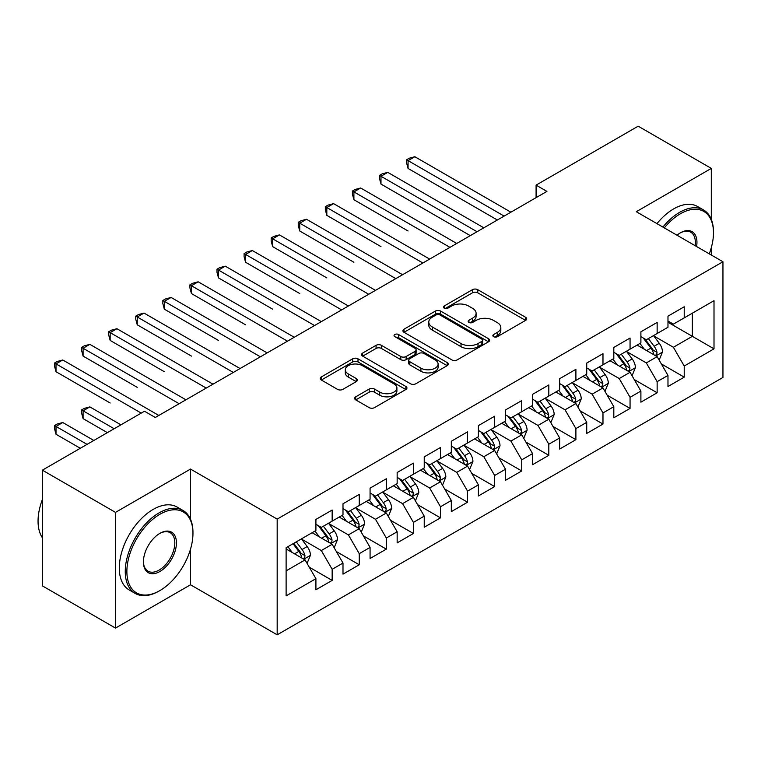 <?xml version="1.0" encoding="UTF-8"?>
<svg xmlns="http://www.w3.org/2000/svg" width="761" height="761" viewBox="0 0 761 761"><rect width="100%" height="100%" fill="white"/><g stroke="black" fill="none" stroke-linecap="round" stroke-linejoin="round"><path stroke-width="1.14" d="M493.642 336.685A2.635 1.522 0 0 0 497.361 336.685L525.613 320.381A3.757 2.169 0 0 0 526.707 318.849A3.757 2.169 0 0 0 525.613 317.308L477.756 289.684A3.757 2.169 0 0 0 472.448 289.684L444.196 305.989A2.635 1.522 0 0 0 443.425 307.064A2.635 1.522 0 0 0 444.196 308.138A2.635 1.522 0 0 0 447.925 308.138L451.577 306.027A12.033 6.944 0 0 1 468.586 306.027L472.571 308.329A12.033 6.944 0 0 1 476.101 313.247A12.033 6.944 0 0 1 472.571 318.155L468.919 320.267A2.635 1.522 0 0 0 468.148 321.342A2.635 1.522 0 0 0 468.919 322.417A2.635 1.522 0 0 0 472.638 322.417L476.3 320.305A12.033 6.944 0 0 1 493.309 320.305L497.294 322.607A12.033 6.944 0 0 1 500.824 327.515A12.033 6.944 0 0 1 497.294 332.424L493.642 334.536A2.635 1.522 0 0 0 492.871 335.611A2.635 1.522 0 0 0 493.642 336.685L493.642 334.536M355.748 396.814A3.757 2.169 0 0 0 354.645 398.345A3.757 2.169 0 0 0 355.748 399.877L369.171 407.63A3.757 2.169 0 0 0 374.488 407.63L405.851 389.518A3.757 2.169 0 0 0 406.954 387.986A3.757 2.169 0 0 0 405.851 386.455L358.003 358.821A3.757 2.169 0 0 0 352.685 358.821L321.323 376.933A3.757 2.169 0 0 0 320.219 378.474A3.757 2.169 0 0 0 321.323 380.005L337.532 389.366A3.757 2.169 0 0 0 342.85 389.366L356.281 381.613A3.757 2.169 0 0 0 357.375 380.081A3.757 2.169 0 0 0 356.281 378.55L348.234 373.908A10.055 5.803 0 0 1 345.294 369.798A10.055 5.803 0 0 1 351.496 364.433A10.055 5.803 0 0 1 362.455 365.689L393.96 383.877A10.055 5.803 0 0 1 396.9 387.986A10.055 5.803 0 0 1 390.697 393.351A10.055 5.803 0 0 1 379.739 392.086L374.488 389.061A3.757 2.169 0 0 0 369.171 389.061L355.748 396.814L355.748 399.877M190.516 519.24L190.516 469.071L115.501 512.381L42.388 470.165L144.485 411.225L155.311 417.475L546.921 191.392L536.086 185.132L536.086 197.641M190.516 469.071L277.185 519.107L722.95 261.746L722.95 377.456L277.185 634.817L277.185 519.107M711.307 219.377L711.307 168.4L636.291 211.71L722.95 261.746M711.307 168.4L638.184 126.183L536.086 185.132M451.844 359.896A3.757 2.169 0 0 0 457.161 359.896L488.524 341.794A3.757 2.169 0 0 0 489.627 340.253A3.757 2.169 0 0 0 488.524 338.721L440.676 311.097A3.757 2.169 0 0 0 435.359 311.097L403.996 329.209A3.757 2.169 0 0 0 402.892 330.74A3.757 2.169 0 0 0 403.996 332.272L451.844 359.896M395.872 337.256A2.635 1.522 0 0 1 398.545 337.627L398.545 334.498L447.192 362.588A3.757 2.169 0 0 1 448.286 364.119A3.757 2.169 0 0 1 447.192 365.651L415.82 383.763A3.757 2.169 0 0 1 410.502 383.763L362.655 356.138L362.655 353.066A3.757 2.169 0 0 0 361.551 354.607A3.757 2.169 0 0 0 362.655 356.138M362.655 353.066L376.077 345.323A3.757 2.169 0 0 1 381.394 345.323L400.8 356.519A3.757 2.169 0 0 0 406.117 356.519L415.021 351.382A3.757 2.169 0 0 0 416.124 349.851A3.757 2.169 0 0 0 415.021 348.31L394.826 336.647A2.635 1.522 0 0 1 394.055 335.572A2.635 1.522 0 0 1 395.672 334.174A2.635 1.522 0 0 1 398.545 334.498M667.977 322.255L692.348 336.333L692.348 313.19L714.008 300.681L684.225 317.879L684.225 306.778L667.977 316.157L667.977 327.259L657.143 333.518L657.143 322.417L640.895 331.796L640.895 342.897L630.06 349.147L630.06 338.046L613.813 347.435L613.813 358.536L602.978 364.785L602.978 353.684L586.731 363.064L586.731 374.165L575.896 380.424L575.896 369.323L559.649 378.702L559.649 389.803L548.814 396.053L548.814 384.952L532.567 394.341L532.567 405.442L521.732 411.691L521.732 400.59L505.485 409.97L505.485 421.071L494.65 427.33L494.65 416.229L478.403 425.608L478.403 436.709L467.568 442.959L467.568 431.858L451.321 441.247L451.321 452.348L440.486 458.598L440.486 447.497L424.238 456.876L424.238 467.977L413.404 474.236L413.404 463.135L397.156 472.514L397.156 483.615L386.322 489.875L386.322 478.774L370.074 488.153L370.074 499.254L359.24 505.504L359.24 494.403L342.992 503.782L342.992 514.883L332.157 521.142L332.157 510.041L315.91 519.421L315.91 530.522L286.117 547.72L286.117 595.882L315.91 578.683L305.075 559.915L286.117 548.976M714.008 300.681L714.008 348.842L684.225 366.041L673.39 347.273L653.756 335.934M661.338 363.929L684.225 377.142L684.225 366.041M684.225 377.142L667.977 386.521L667.977 375.42L657.143 381.67L646.308 362.911L626.674 351.572M634.255 379.558L657.143 392.771L657.143 381.67M657.143 392.771L640.895 402.16L640.895 391.059L630.06 397.309L619.226 378.55L599.592 367.211M607.173 395.197L630.06 408.41L630.06 397.309M630.06 408.41L613.813 417.789L613.813 406.688L602.978 412.947L592.144 394.179L572.51 382.85M580.091 410.835L602.978 424.048L602.978 412.947M602.978 424.048L586.731 433.428L586.731 422.326L575.896 428.576L565.062 409.818L545.428 398.479M553.009 426.474L575.896 439.677L575.896 428.576M575.896 439.677L559.649 449.066L559.649 437.965L548.814 444.215L537.979 425.456L518.346 414.117M525.927 442.103L548.814 455.316L548.814 444.215M548.814 455.316L532.567 464.695L532.567 453.594L521.732 459.853L510.897 441.085L491.264 429.756M498.845 457.742L521.732 470.954L521.732 459.853M521.732 470.954L505.485 480.334L505.485 469.233L494.65 475.482L483.815 456.724L464.181 445.385M471.763 473.38L494.65 486.583L494.65 475.482M494.65 486.583L478.403 495.972L478.403 484.871L467.568 491.121L456.733 472.362L437.099 461.023M444.681 489.009L467.568 502.222L467.568 491.121M467.568 502.222L451.321 511.601L451.321 500.5L440.486 506.759L429.651 487.991L410.017 476.662M417.599 504.648L440.486 517.861L440.486 506.759M440.486 517.861L424.238 527.24L424.238 516.139L413.404 522.388L402.569 503.63L382.935 492.291M390.517 520.286L413.404 533.499L413.404 522.388M413.404 533.499L397.156 542.878L397.156 531.777L386.322 538.027L375.487 519.268L355.853 507.929M363.435 535.915L386.322 549.128L386.322 538.027M386.322 549.128L370.074 558.507L370.074 547.406L359.24 553.666L348.405 534.897L328.771 523.568M336.352 551.554L359.24 564.767L359.24 553.666M359.24 564.767L342.992 574.146L342.992 563.045L332.157 569.304L321.323 550.536L301.689 539.197M309.27 567.192L332.157 580.405L332.157 569.304M332.157 580.405L315.91 589.785L315.91 578.683M315.91 524.272L321.323 527.392L332.157 521.142M286.117 570.864L305.075 559.915M342.992 508.633L348.405 511.763L359.24 505.504M321.323 550.536L332.157 544.286L312.115 532.71M342.992 563.045L332.157 544.286M370.074 492.995L375.487 496.124L386.322 489.875M348.405 534.897L359.24 528.648L339.197 517.08M370.074 547.406L359.24 528.648M397.156 477.366L402.569 480.486L413.404 474.236M375.487 519.268L386.322 513.009L366.279 501.442M397.156 531.777L386.322 513.009M424.238 461.727L429.651 464.857L440.486 458.598M402.569 503.63L413.404 497.38L393.361 485.803M424.238 516.139L413.404 497.38M451.321 446.089L456.733 449.218L467.568 442.959M429.651 487.991L440.486 481.742L420.443 470.174M451.321 500.5L440.486 481.742M478.403 430.46L483.815 433.58L494.65 427.33M456.733 472.362L467.568 466.103L447.525 454.536M478.403 484.871L467.568 466.103M505.485 414.821L510.897 417.951L521.732 411.691M483.815 456.724L494.65 450.474L474.607 438.897M505.485 469.233L494.65 450.474M532.567 399.183L537.979 402.312L548.814 396.053M510.897 441.085L521.732 434.835L501.689 423.259M532.567 453.594L521.732 434.835M559.649 383.554L565.062 386.674L575.896 380.424M537.979 425.456L548.814 419.197L528.771 407.63M559.649 437.965L548.814 419.197M586.731 367.915L592.144 371.045L602.978 364.785M565.062 409.818L575.896 403.558L555.853 391.991M586.731 422.326L575.896 403.558M613.813 352.276L619.226 355.406L630.06 349.147M592.144 394.179L602.978 387.929L582.936 376.353M613.813 406.688L602.978 387.929M640.895 336.638L646.308 339.767L657.143 333.518M619.226 378.55L630.06 372.291L610.018 360.724M640.895 391.059L630.06 372.291M667.977 321.009L673.39 324.129L684.225 317.879M646.308 362.911L657.143 356.652L637.1 345.085M667.977 375.42L657.143 356.652M42.388 470.165L42.388 585.875L115.501 628.091L190.516 584.781L277.185 634.817M115.501 512.381L115.501 628.091M711.307 255.021L711.307 247.658M673.39 347.273L692.348 336.333L714.008 348.842M190.516 584.781L190.516 549.128M494.698 337.056L497.294 335.553A12.033 6.944 0 0 0 500.824 330.645L500.824 327.515M476.101 313.247L476.101 316.367A12.033 6.944 0 0 1 472.571 321.285L469.975 322.788M525.556 320.41L477.756 292.814A3.757 2.169 0 0 0 472.448 292.814L445.252 308.509M488.476 341.822L440.676 314.226A3.757 2.169 0 0 0 435.359 314.226L404.043 332.3M481.884 341.328A2.635 1.522 0 0 0 482.655 340.253A2.635 1.522 0 0 0 481.884 339.178L439.877 314.93A2.635 1.522 0 0 0 436.158 314.93L432.305 317.156A12.033 6.944 0 0 0 428.776 322.065A12.033 6.944 0 0 0 432.305 326.983L461.014 343.553A12.033 6.944 0 0 0 478.022 343.553L481.884 341.328L481.884 344.457A2.635 1.522 0 0 0 482.655 343.382L482.655 340.253M428.776 322.065L428.776 325.194A12.033 6.944 0 0 0 432.305 330.103L432.305 326.983M481.884 344.457L478.022 346.683A12.033 6.944 0 0 1 461.014 346.683L432.305 330.103M362.702 356.167L376.077 348.443L376.077 345.323M416.124 349.851L416.124 352.971A3.757 2.169 0 0 1 415.021 354.512L406.117 359.649A3.757 2.169 0 0 1 400.8 359.649L381.394 348.443A3.757 2.169 0 0 0 376.077 348.443M398.545 337.627L447.135 365.68M420.938 368.153A10.055 5.803 0 0 0 431.896 369.408A10.055 5.803 0 0 0 438.108 364.043A10.055 5.803 0 0 0 435.159 359.934L424.067 353.532A3.757 2.169 0 0 0 418.75 353.532L409.837 358.669A3.757 2.169 0 0 0 408.743 360.21A3.757 2.169 0 0 0 409.837 361.741L420.938 368.153L420.938 371.273A10.055 5.803 0 0 0 431.896 372.538A10.055 5.803 0 0 0 438.108 367.173L438.108 364.043M408.743 360.21L408.743 363.33A3.757 2.169 0 0 0 409.837 364.871L409.837 361.741M420.938 371.273L409.837 364.871M396.9 387.986L396.9 391.116A10.055 5.803 0 0 1 390.697 396.481A10.055 5.803 0 0 1 379.739 395.216L374.488 392.191A3.757 2.169 0 0 0 369.171 392.191L355.796 399.906M345.294 369.798L345.294 372.928A10.055 5.803 0 0 0 348.234 377.028L348.234 373.908M356.224 381.642L348.234 377.028M405.803 389.546L358.003 361.951A3.757 2.169 0 0 0 352.685 361.951L321.37 380.034M659.15 360.124L662.498 351.934A10.15 5.86 -120 0 0 659.264 343.287L653.509 335.611M644.339 349.27L639.972 343.43M637.927 345.561L637.423 344.895M408.067 230.992L353.903 199.724L353.903 191.905L360.676 187.996L456.733 243.453M655.231 355.549L656.8 354.141L657.019 352.362A10.15 5.86 -120 0 0 654.118 346.265L648.362 338.578M645.081 339.064L652.187 348.548A5.175 2.987 60 0 1 653.128 350.117L657.019 352.362M643.292 338.027L650.864 348.138A10.15 5.86 60 0 1 653.775 354.245L653.975 354.826M504.124 216.095L408.067 160.628L414.84 156.728L510.897 212.186M497.361 219.996L408.067 168.447L408.067 160.628L406.583 159.772L409.285 158.212L414.84 156.728M408.067 168.447L406.583 162.902L406.583 159.772M632.068 375.763L635.416 367.573A10.15 5.86 -120 0 0 632.182 358.926L626.427 351.249M617.257 364.9L612.89 359.068M610.845 361.199L610.341 360.533M380.985 246.631L326.821 215.353L326.821 207.534L333.594 203.634L429.651 259.092M628.148 371.187L629.718 369.77L629.937 368.001A10.15 5.86 -120 0 0 627.035 361.894L621.28 354.217M617.999 354.693L625.104 364.186A5.175 2.987 60 0 1 626.046 365.756L629.937 368.001M616.21 353.665L623.782 363.777A10.15 5.86 60 0 1 626.693 369.875L626.893 370.464M604.985 391.401L608.334 383.202A10.15 5.86 -120 0 0 605.1 374.564L599.345 366.878M590.175 380.538L585.808 374.697M583.763 376.828L583.259 376.172M353.903 262.26L299.739 230.992L299.739 223.173L306.512 219.263L402.569 274.721M601.066 386.826L602.636 385.408L602.855 383.639A10.15 5.86 -120 0 0 599.953 377.532L594.198 369.856M590.917 370.331L598.022 379.815A5.175 2.987 60 0 1 598.964 381.385L602.855 383.639M589.128 369.304L596.7 379.406A10.15 5.86 60 0 1 599.611 385.513L599.811 386.103M477.042 231.725L380.985 176.267L387.758 172.357L483.815 227.815M470.279 235.634L380.985 184.086L380.985 176.267L379.501 175.411L382.203 173.841L387.758 172.357M380.985 184.086L379.501 178.531L379.501 175.411M449.96 247.363L352.419 191.04L355.121 189.479L360.676 187.996M353.903 199.724L352.419 194.169L352.419 191.04M709.271 253.851A46.725 26.977 120 0 0 713.476 232.818A46.725 26.977 120 0 0 680.429 213.746A46.725 26.977 120 0 0 664.315 227.891M662.907 227.082A47.876 27.643 -60 0 1 679.621 212.338A47.876 27.643 -60 0 1 703.554 209.969A47.876 27.643 -60 0 1 713.476 231.886L713.476 232.818M677.005 235.216A23.363 13.489 -60 0 1 680.429 232.818L680.429 232.818A23.363 13.489 -60 0 1 696.591 246.526M695.088 245.66A22.212 12.823 120 0 0 690.722 232.191A22.212 12.823 120 0 0 680.02 233.066M656.952 223.639A47.876 27.643 -60 0 1 673.666 208.894A47.876 27.643 -60 0 1 697.599 206.526L703.554 209.969M159.915 514.265A46.725 26.977 120 0 0 126.878 571.492A46.725 26.977 120 0 0 159.915 590.565L159.106 591.031A47.876 27.643 -60 0 1 135.173 593.409A47.876 27.643 -60 0 1 127.829 555.045A47.876 27.643 -60 0 1 159.106 512.857A47.876 27.643 -60 0 1 183.04 510.479A47.876 27.643 -60 0 1 192.961 532.396L192.961 533.337A46.725 26.977 120 0 0 159.915 514.265M159.915 533.337L159.915 533.337A23.363 13.489 -60 0 1 176.438 542.878A23.363 13.489 -60 0 1 159.915 571.492A23.363 13.489 -60 0 1 143.401 561.951A23.363 13.489 -60 0 1 159.915 533.337L159.915 533.337M143.401 561.475A22.212 12.823 120 0 0 147.995 571.178A22.212 12.823 120 0 0 159.106 570.084A22.212 12.823 120 0 0 173.622 550.507A22.212 12.823 120 0 0 170.217 532.71A22.212 12.823 120 0 0 159.506 533.585M42.388 537.77A47.876 27.643 -60 0 1 42.388 499.501M135.173 593.409L129.208 589.965A47.876 27.643 -60 0 1 121.874 551.601A47.876 27.643 -60 0 1 153.151 509.413A47.876 27.643 -60 0 1 177.085 507.045L183.04 510.479M159.106 591.031L159.915 590.565A46.725 26.977 120 0 0 192.961 533.337M577.903 407.03L581.252 398.84A10.15 5.86 -120 0 0 578.018 390.193L572.262 382.517M563.092 396.177L558.726 390.336M556.681 392.467L556.177 391.801M326.821 277.898L272.657 246.631L272.657 238.811L279.43 234.902L375.487 290.36M573.984 402.455L575.554 401.047L575.782 399.268A10.15 5.86 -120 0 0 572.871 393.171L567.116 385.485M563.834 385.97L570.94 395.454A5.175 2.987 60 0 1 571.882 397.023L575.782 399.268M562.046 384.933L569.618 395.045A10.15 5.86 60 0 1 572.529 401.152L572.729 401.741M550.821 422.669L554.179 414.479A10.15 5.86 -120 0 0 550.935 405.832L545.18 398.155M536.01 411.806L531.644 405.974M529.599 408.105L529.095 407.439M299.739 293.537L245.575 262.26L245.575 254.45L252.348 250.54L348.405 305.998M546.902 418.093L548.472 416.676L548.7 414.907A10.15 5.86 -120 0 0 545.789 408.8L540.034 401.123M536.752 401.599L543.858 411.092A5.175 2.987 60 0 1 544.8 412.662L548.7 414.907M534.964 400.571L542.536 410.683A10.15 5.86 60 0 1 545.447 416.781L545.647 417.37M422.878 263.002L325.337 206.678L328.039 205.118L333.594 203.634M326.821 215.353L325.337 209.808L325.337 206.678M395.806 278.631L298.255 222.317L300.956 220.747L306.512 219.263M299.739 230.992L298.255 225.446L298.255 222.317M523.739 438.307L527.097 430.108A10.15 5.86 -120 0 0 523.853 421.47L518.098 413.784M508.938 427.444L504.562 421.604M502.517 423.734L502.013 423.078M272.657 309.175L218.493 277.898L218.493 270.079L225.266 266.169L321.323 321.627M519.82 433.732L521.39 432.315L521.618 430.545A10.15 5.86 -120 0 0 518.707 424.438L512.952 416.762M509.67 417.237L516.776 426.721A5.175 2.987 60 0 1 517.718 428.291L521.618 430.545M507.882 416.21L515.463 426.312A10.15 5.86 60 0 1 518.365 432.419L518.564 433.009M368.724 294.269L271.173 237.946L273.874 236.386L279.43 234.902M272.657 246.631L271.173 241.075L271.173 237.946M496.657 453.937L500.015 445.746A10.15 5.86 -120 0 0 496.771 437.109L491.016 429.423M481.856 443.083L477.48 437.242M475.435 439.373L474.94 438.707M245.575 324.804L191.411 293.537L191.411 285.717L198.183 281.808L294.241 337.266M492.738 449.361L494.308 447.953L494.536 446.184A10.15 5.86 -120 0 0 491.625 440.077L485.87 432.391M482.588 432.876L489.694 442.36A5.175 2.987 60 0 1 490.636 443.929L494.536 446.184M480.809 431.839L488.381 441.951A10.15 5.86 60 0 1 491.283 448.058L491.492 448.648M341.641 309.908L244.091 253.584L246.792 252.024L252.348 250.54M245.575 262.26L244.091 256.714L244.091 253.584M469.575 469.575L472.933 461.385A10.15 5.86 -120 0 0 469.689 452.738L463.934 445.061M454.774 458.712L450.398 452.881M448.353 455.011L447.858 454.346M218.493 340.443L164.328 309.166L164.328 301.356L171.101 297.446L267.159 352.904M465.656 465L467.225 463.582L467.454 461.813A10.15 5.86 -120 0 0 464.543 455.715L458.788 448.029M455.506 448.505L462.612 457.998A5.175 2.987 60 0 1 463.554 459.568L467.454 461.813M453.727 447.478L461.299 457.589A10.15 5.86 60 0 1 464.2 463.687L464.41 464.277M314.559 325.537L217.009 269.223L219.72 267.653L225.266 266.169M218.493 277.898L217.009 272.352L217.009 269.223M442.493 485.214L445.851 477.014A10.15 5.86 -120 0 0 442.607 468.376L436.852 460.7M427.692 474.35L423.316 468.51M421.271 470.65L420.776 469.984M191.411 356.081L137.246 324.804L137.246 316.985L144.019 313.075L240.076 368.543M438.574 480.638L440.143 479.221L440.372 477.451A10.15 5.86 -120 0 0 437.461 471.344L431.706 463.668M428.424 464.143L435.53 473.627A5.175 2.987 60 0 1 436.472 475.197L440.372 477.451M426.645 463.116L434.217 473.218A10.15 5.86 60 0 1 437.118 479.325L437.328 479.915M287.477 341.175L189.927 284.861L192.638 283.292L198.183 281.808M191.411 293.537L189.927 287.981L189.927 284.861M415.411 500.843L418.769 492.652A10.15 5.86 -120 0 0 415.525 484.015L409.77 476.329M400.609 489.989L396.234 484.148M394.188 486.279L393.694 485.613M164.328 371.71L110.164 340.443L110.164 332.624L116.937 328.714L212.994 384.172M411.492 496.267L413.061 494.859L413.29 493.09A10.15 5.86 -120 0 0 410.379 486.983L404.624 479.306M401.342 479.782L408.448 489.266A5.175 2.987 60 0 1 409.389 490.835L413.29 493.09M399.563 478.755L407.135 488.857A10.15 5.86 60 0 1 410.036 494.964L410.246 495.554M260.395 356.814L162.844 300.49L165.556 298.93L171.101 297.446M164.328 309.166L162.844 303.62L162.844 300.49M388.329 516.481L391.687 508.291A10.15 5.86 -120 0 0 388.443 499.644L382.688 491.967M373.527 505.618L369.152 499.787M367.106 501.918L366.612 501.252M137.246 387.349L83.092 356.081L83.092 348.262L89.855 344.353L185.912 399.81M384.41 511.906L385.979 510.488L386.208 508.719A10.15 5.86 -120 0 0 383.297 502.621L377.542 494.935M374.26 495.421L381.366 504.904A5.175 2.987 60 0 1 382.307 506.474L386.208 508.719M372.481 494.384L380.053 504.495A10.15 5.86 60 0 1 382.954 510.602L383.163 511.183M233.313 372.443L135.762 316.129L138.473 314.569L144.019 313.075M137.246 324.804L135.762 319.259L135.762 316.129M361.247 532.12L364.605 523.92A10.15 5.86 -120 0 0 361.361 515.283L355.606 507.606M346.445 521.256L342.07 515.416M340.024 517.556L339.53 516.89M110.164 402.988L56.01 371.71L56.01 363.891L62.773 359.982L158.83 415.449M357.328 527.544L358.897 526.127L359.125 524.358A10.15 5.86 -120 0 0 356.215 518.251L350.469 510.574M347.178 511.05L354.284 520.534A5.175 2.987 60 0 1 355.225 522.103L359.125 524.358M345.399 510.022L352.971 520.124A10.15 5.86 60 0 1 355.872 526.232L356.081 526.821M206.231 388.081L108.68 331.767L111.391 330.198L116.937 328.714M110.164 340.443L108.68 334.888L108.68 331.767M334.165 547.758L337.523 539.559A10.15 5.86 -120 0 0 334.279 530.921L328.524 523.235M319.363 536.895L314.987 531.054M312.942 533.185L312.448 532.519M120.923 424.828L89.855 406.897L83.092 410.807L83.092 418.617L107.377 432.648M330.245 543.183L331.815 541.765L332.043 539.996A10.15 5.86 -120 0 0 329.132 533.889L323.387 526.212M320.096 526.688L327.201 536.172A5.175 2.987 60 0 1 328.143 537.742L332.043 539.996M318.317 525.661L325.889 535.763A10.15 5.86 60 0 1 328.79 541.87L328.999 542.46M83.092 418.617L81.598 413.071L81.598 409.941L114.15 428.738M81.598 409.941L84.309 408.381L89.855 406.897M179.149 403.72L81.598 347.397L84.309 345.836L89.855 344.353M83.092 356.081L81.598 350.526L81.598 347.397M307.083 563.387L310.44 555.197A10.15 5.86 -120 0 0 307.197 546.55L301.442 538.874M292.281 552.534L287.905 546.693M93.841 440.467L62.773 422.526L56.01 426.436L56.01 434.255L80.295 448.277M303.163 558.812L304.733 557.404L304.961 555.625A10.15 5.86 -120 0 0 302.05 549.528L296.305 541.842M293.756 543.316L300.119 551.811A5.175 2.987 60 0 1 301.061 553.38L304.961 555.625M293.052 543.725L298.807 551.402A10.15 5.86 60 0 1 301.708 557.509L301.917 558.089M56.01 434.255L54.516 428.709L54.516 425.58L87.068 444.367M54.516 425.58L57.227 424.01L62.773 422.526M141.232 413.099L54.516 363.035L57.227 361.475L62.773 359.982M56.01 371.71L54.516 366.165L54.516 363.035M497.294 335.553L497.294 332.424M468.919 322.417L468.919 320.267M472.571 321.285L472.571 318.155M444.196 308.138L444.196 305.989M472.448 292.814L472.448 289.684M477.756 292.814L477.756 289.684M525.613 320.381L525.613 317.308M403.996 332.272L403.996 329.209M435.359 314.226L435.359 311.097M440.676 314.226L440.676 311.097M488.524 341.794L488.524 338.721M461.014 346.683L461.014 343.553M478.022 346.683L478.022 343.553M381.394 348.443L381.394 345.323M400.8 359.649L400.8 356.519M406.117 359.649L406.117 356.519M415.021 354.512L415.021 351.382M447.192 365.651L447.192 362.588M369.171 392.191L369.171 389.061M374.488 392.191L374.488 389.061M379.739 395.216L379.739 392.086M356.281 381.613L356.281 378.55M321.323 380.005L321.323 376.933M352.685 361.951L352.685 358.821M358.003 361.951L358.003 358.821M405.851 389.518L405.851 386.455M655.868 355.92L662.431 352.134M654.118 346.265L659.264 343.287M646.631 350.583L650.864 348.138M628.786 371.558L635.349 367.763M627.035 361.894L632.182 358.926M619.549 366.222L623.782 363.777M601.704 387.197L608.267 383.401M599.953 377.532L605.1 374.564M592.467 381.86L596.7 379.406M574.622 402.826L581.195 399.04M572.871 393.171L578.018 390.193M565.385 397.489L569.618 395.045M547.54 418.464L554.113 414.669M545.789 408.8L550.935 405.832M538.303 413.128L542.536 410.683M520.457 434.103L527.031 430.307M518.707 424.438L523.853 421.47M511.221 428.766L515.463 426.312M493.375 449.732L499.948 445.946M491.625 440.077L496.771 437.109M484.139 444.395L488.381 441.951M466.293 465.371L472.866 461.575M464.543 455.715L469.689 452.738M457.057 460.034L461.299 457.589M439.211 481.009L445.784 477.214M437.461 471.344L442.607 468.376M429.975 475.673L434.217 473.218M412.129 496.638L418.702 492.852M410.379 486.983L415.525 484.015M402.892 491.302L407.135 488.857M385.047 512.277L391.62 508.481M383.297 502.621L388.443 499.644M375.81 506.94L380.053 504.495M357.965 527.915L364.538 524.12M356.215 518.251L361.361 515.283M348.728 522.579L352.971 520.124M330.883 543.544L337.456 539.758M329.132 533.889L334.279 530.921M321.646 538.217L325.889 535.763M303.801 559.183L310.374 555.387M302.05 549.528L307.197 546.55M294.564 553.846L298.807 551.402"/></g></svg>
